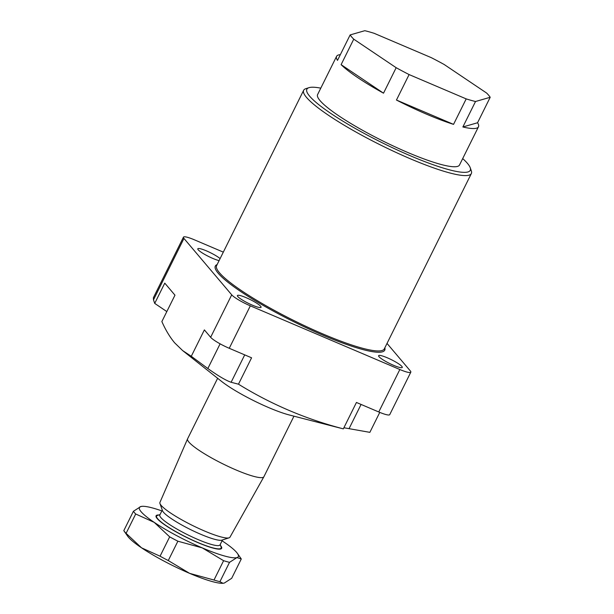 <?xml version="1.0" encoding="UTF-8"?>
<svg xmlns="http://www.w3.org/2000/svg" width="614" height="614" viewBox="0 0 614 614"><rect width="100%" height="100%" fill="white"/><g stroke="black" fill="none" stroke-linecap="round" stroke-linejoin="round"><path stroke-width="0.92" d="M339.603 427.927L289.371 414.995A47.408 7.514 -153.6 0 1 221.355 381.233L182.642 350.586L191.284 356.289L204.378 329.895L210.64 337.293L231.716 294.835L183.954 238.447L153.485 299.839L154.713 303.4L164.775 283.138L174.967 295.173L161.866 321.559C165.519 329.871 169.771 336.963 174.637 342.827L182.642 350.586M379.767 412.393L369.858 432.348L343.894 427.751M339.895 427.996L343.341 428.856L356.442 402.462L378.761 411.971L399.837 369.513L250.328 305.833L229.252 348.291A16.801 2.663 -153.6 0 1 210.64 337.293M191.284 356.289L207.847 368.523C218.077 375.837 225.829 380.427 231.117 382.276L238.478 384.187C270.904 404.242 305.864 419.132 343.341 428.856M220.104 258.594A13.201 2.095 26.4 0 0 207.217 251.21A13.201 2.095 26.4 0 0 197.808 248.785A13.201 2.095 26.4 0 0 198.215 249.791A13.201 2.095 26.4 0 0 207.44 255.884A13.201 2.095 26.4 0 0 219.106 260.612M237.825 296.554A13.201 2.095 26.4 0 0 250.397 304.291A13.201 2.095 26.4 0 0 261.065 307.284A13.201 2.095 26.4 0 0 260.666 306.279A13.201 2.095 26.4 0 0 248.087 298.542A13.201 2.095 26.4 0 0 237.418 295.549A13.201 2.095 26.4 0 0 237.825 296.554M320.792 88.147A91.21 14.452 26.4 0 0 308.949 87.679A91.21 14.452 26.4 0 0 309.648 96.175A91.21 14.452 26.4 0 0 403.076 152.594A91.21 14.452 26.4 0 0 470.232 167.737A91.21 14.452 26.4 0 0 467.469 163.393A91.21 14.452 26.4 0 0 462.695 158.589M470.232 167.737L471.329 170.861A93.612 14.828 -153.6 0 1 471.352 173.532A93.612 14.828 -153.6 0 1 395.692 152.272A93.612 14.828 -153.6 0 1 306.524 97.419A93.612 14.828 -153.6 0 1 303.654 90.289A93.612 14.828 -153.6 0 1 305.803 88.692L308.949 87.679M488.698 95.285A79.214 12.549 26.4 0 0 486.595 93.029L444.175 64.501A79.214 12.549 26.4 0 0 431.243 57.632L374.149 33.309A79.214 12.549 26.4 0 0 364.823 30.7L350.149 34.914A79.214 12.549 26.4 0 0 351.645 36.917A79.214 12.549 26.4 0 0 353.748 39.173L341.108 64.647A79.214 12.549 26.4 0 0 383.52 93.182L396.168 67.701A79.214 12.549 26.4 0 0 409.101 74.57L396.452 100.044A79.214 12.549 26.4 0 0 453.546 124.366L466.195 98.892A79.214 12.549 26.4 0 0 475.52 101.502L462.872 126.975A79.214 12.549 26.4 0 0 478.475 126.799A79.214 12.549 26.4 0 0 477.554 122.762L490.195 97.288A79.214 12.549 26.4 0 0 488.698 95.285M340.348 54.654A79.214 12.549 26.4 0 0 336.579 56.358L317.607 94.564A79.214 12.549 26.4 0 0 320.032 100.604A79.214 12.549 26.4 0 0 395.485 147.022A79.214 12.549 26.4 0 0 459.51 165.005L478.475 126.799M336.579 56.358A79.214 12.549 26.4 0 0 337.5 60.387L350.149 34.914M379.022 356.696A13.201 2.095 26.4 0 0 391.602 364.432A13.201 2.095 26.4 0 0 402.27 367.425A13.201 2.095 26.4 0 0 401.863 366.42A13.201 2.095 26.4 0 0 389.291 358.683A13.201 2.095 26.4 0 0 378.623 355.69A13.201 2.095 26.4 0 0 379.022 356.696M238.478 384.187L251.579 357.801L229.252 348.291M387.027 343.418L410.298 370.894A16.801 2.663 26.4 0 1 410.812 372.176A16.801 2.663 26.4 0 1 399.837 369.513M410.812 372.176L389.736 414.627A16.801 2.663 -153.6 0 1 378.761 411.971M475.52 101.502L490.195 97.288M353.748 39.173L396.168 67.701M409.101 74.57L466.195 98.892M153.485 299.839L153.393 297.706L183.44 237.165A16.801 2.663 26.4 0 1 194.415 239.821L223.312 252.131M183.44 237.165A16.801 2.663 26.4 0 0 183.954 238.447M231.716 294.835A16.801 2.663 26.4 0 0 250.328 305.833M341.108 64.647L383.52 93.182M396.452 100.044L453.546 124.366M462.872 126.975L477.554 122.762M166.824 311.574L154.713 303.4M293.96 416.177L263.913 476.71A42.604 6.746 -153.6 0 1 263.882 476.763L229.966 537.204A39.096 6.194 -153.6 0 1 229.091 537.826L221.884 540.151A33.601 5.326 -153.6 0 1 193.065 530.811A33.601 5.326 -153.6 0 1 163.485 512.253A33.601 5.326 -153.6 0 1 162.464 510.656L159.955 503.511A39.096 6.194 -153.6 0 1 159.924 502.436L187.562 438.872A42.604 6.746 -153.6 0 1 187.585 438.826L217.632 378.285M222.46 539.967L220.019 544.887A33.601 5.326 -153.6 0 1 192.857 537.258A33.601 5.326 -153.6 0 1 160.845 517.564A33.601 5.326 -153.6 0 1 159.817 515L162.265 510.08M220.211 544.503L221.101 547.051A36.003 5.703 -153.6 0 1 221.117 548.079A36.003 5.703 -153.6 0 1 192.013 539.898A36.003 5.703 -153.6 0 1 157.714 518.799A36.003 5.703 -153.6 0 1 156.616 516.059A36.003 5.703 -153.6 0 1 157.437 515.445L160.008 514.616M263.882 476.763A42.604 6.746 -153.6 0 1 229.321 466.97A42.604 6.746 -153.6 0 1 188.889 442.072A42.604 6.746 -153.6 0 1 187.562 438.872M229.091 537.826A39.096 6.194 -153.6 0 1 195.559 526.958A39.096 6.194 -153.6 0 1 161.137 505.368A39.096 6.194 -153.6 0 1 159.955 503.511M220.61 545.654A36.602 5.802 -153.6 0 1 220.81 548.97A36.602 5.802 -153.6 0 1 189.419 538.793A36.602 5.802 -153.6 0 1 157.199 518.584A36.602 5.802 -153.6 0 1 156.086 516.834A36.602 5.802 -153.6 0 1 158.849 514.992M156.616 516.059L156.347 516.589A36.003 5.703 26.4 0 0 156.271 517.249M177.876 541.21L202.259 547.888L223.603 560.689L214.002 580.03L189.619 573.361L168.274 560.559L177.876 541.21A61.208 9.694 -153.6 0 1 169.671 536.851L160.062 556.2L141.558 547.834L126.093 533.343L135.694 513.995L154.198 522.361L169.671 536.851M229.521 562.347L236.927 557.596L241.279 558.97L231.678 578.311L224.279 583.07L223.005 583.285L219.919 581.688L229.521 562.347A61.208 9.694 -153.6 0 1 223.603 560.689M161.85 510.909A55.206 8.749 26.4 0 0 142.44 506.312L140.806 506.542L133.407 511.293L123.805 530.642A61.208 9.694 26.4 0 0 123.874 530.749A61.208 9.694 26.4 0 0 126.093 533.343M135.694 513.995A61.208 9.694 -153.6 0 1 133.407 511.293M160.062 556.2A61.208 9.694 26.4 0 0 168.274 560.559M142.44 506.312A55.206 8.749 26.4 0 0 140.806 506.542A55.206 8.749 26.4 0 0 154.198 522.361A55.206 8.749 26.4 0 0 202.259 547.888A55.206 8.749 26.4 0 0 236.927 557.596A55.206 8.749 26.4 0 0 237.449 553.475L241.21 558.863A61.208 9.694 -153.6 0 1 241.279 558.97M214.002 580.03A61.208 9.694 26.4 0 0 219.919 581.688M237.449 553.475A55.206 8.749 26.4 0 0 223.527 541.778A55.206 8.749 26.4 0 0 222.053 540.796M223.005 583.285L222.644 583.3A55.206 8.749 -153.6 0 1 189.619 573.361A55.206 8.749 -153.6 0 1 141.558 547.834A55.206 8.749 -153.6 0 1 127.635 536.137L123.874 530.749M220.38 549.069A36.003 5.703 26.4 0 0 220.848 548.609L221.117 548.079M303.654 90.289L216.612 265.632A93.612 14.828 26.4 0 0 219.474 272.762A93.612 14.828 26.4 0 0 308.65 327.623A93.612 14.828 26.4 0 0 384.31 348.882L471.352 173.532M384.84 347.823A94.571 14.982 -153.6 0 1 314.314 331.414A94.571 14.982 -153.6 0 1 218.223 273.261A94.571 14.982 -153.6 0 1 217.133 264.573M349.051 428.664L361.078 404.442M207.847 368.523L220.104 343.832M231.117 382.276L244.717 354.877"/></g></svg>
